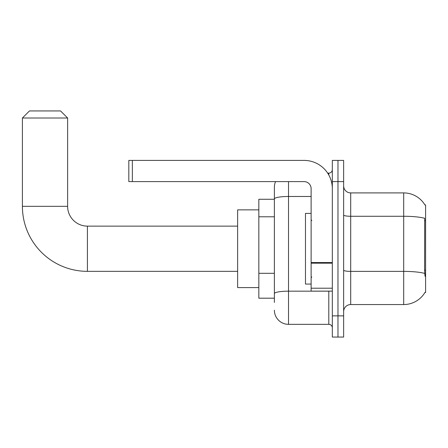 <?xml version="1.0" encoding="UTF-8"?>
<svg xmlns="http://www.w3.org/2000/svg" width="448" height="448" viewBox="0 0 448 448"><rect width="100%" height="100%" fill="white"/><g stroke="black" fill="none" stroke-linecap="round" stroke-linejoin="round"><path stroke-width="0.67" d="M350.7 304.556L403.693 304.556A24.73 24.73 0 0 0 425.029 292.331L425.6 292.544L425.6 204.921L424.956 205.01A24.73 24.73 0 0 0 403.693 192.909A24.73 24.73 0 0 1 424.906 204.921A24.73 24.73 0 0 0 403.693 192.909L350.7 192.909A7.067 7.067 0 0 1 343.633 185.842A7.067 7.067 0 0 0 350.7 192.909L350.7 304.556A7.067 7.067 0 0 0 343.633 311.623M274.383 302.434L274.383 198.934L274.383 199.27L258.838 199.27L258.838 298.194L274.383 298.194M337.977 315.862L337.977 337.058L343.633 337.058L343.633 315.862L337.977 315.862L337.977 337.058L332.326 337.058L332.326 315.862L337.977 315.862L337.977 181.602L337.977 315.862M332.326 315.862L332.326 160.406L337.977 160.406L337.977 181.602L337.977 160.406L343.633 160.406L343.633 315.862M425.029 276.293L424.575 270.15L424.676 218.288A24.73 4.295 180 0 0 403.693 216.266L403.693 192.909A24.73 24.73 0 0 1 424.956 205.01M288.518 181.602L288.518 324.341L328.793 324.341L328.793 291.127M327.667 173.124L328.793 173.124A3.534 3.534 0 0 0 332.326 169.59M274.383 212.548L274.383 187.253A14.134 14.134 0 0 1 275.565 181.602M274.383 296.078L274.383 277.553M311.125 196.482L288.518 196.482A14.134 2.453 180 0 0 274.383 198.934L274.383 187.253M332.326 327.874A3.534 3.534 0 0 0 328.793 324.341M288.518 324.341A14.134 14.134 0 0 1 274.383 310.206M311.125 213.399L305.474 213.399L305.474 284.066L311.125 284.066M237.636 271.342L87.41 271.342A65.01 65.01 0 0 1 22.4 206.332L22.4 118.009L29.467 110.942L60.558 110.942L67.626 118.009L22.4 118.009M87.41 271.342L87.41 226.122A19.785 19.785 0 0 1 67.626 206.332L67.626 118.009M258.838 209.866L237.636 209.866L237.636 287.594L258.838 287.594M332.326 291.127L311.125 291.127L311.125 262.556L332.326 262.556M332.326 188.67A28.263 28.263 0 0 0 304.063 160.406L132.35 160.406L132.35 181.602L304.063 181.602A7.067 7.067 0 0 1 311.125 188.67L311.125 262.556M132.35 181.602L128.817 181.602L128.817 160.406L132.35 160.406M425.6 220.685L424.575 220.685M425.6 270.15L424.575 270.15M274.383 216.787L258.838 216.787M274.383 273.314L258.838 273.314M403.693 304.556L403.693 216.266L350.7 216.266A7.067 1.226 0 0 1 343.633 215.04M424.754 273.426A24.73 4.295 180 0 0 403.693 271.382L350.7 271.382A7.067 1.226 -0 0 1 343.633 270.155M343.633 181.602L332.326 181.602M330.019 291.127A3.534 0.616 0 0 1 328.793 291.166L288.518 291.166A14.134 2.453 180 0 0 274.383 293.619M328.793 174.983L328.793 173.124M22.4 206.332L67.626 206.332M332.326 263.166L311.125 263.166M311.125 288.21L332.326 288.21M311.836 220.466L311.125 219.761M311.836 276.998L311.125 277.704M237.636 226.122L87.41 226.122"/></g></svg>

